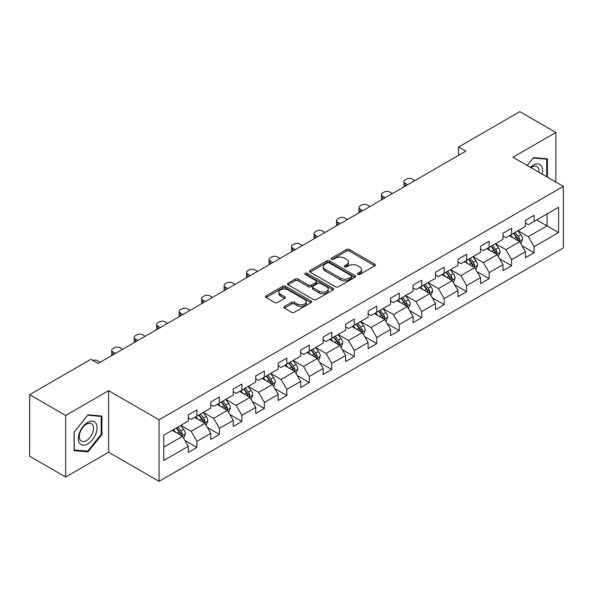 <?xml version="1.0" encoding="UTF-8"?>
<svg xmlns="http://www.w3.org/2000/svg" width="593" height="593" viewBox="0 0 593 593"><rect width="100%" height="100%" fill="white"/><g stroke="black" fill="none" stroke-linecap="round" stroke-linejoin="round"><path stroke-width="0.89" d="M357.779 274.477A1.401 0.808 0 0 0 359.758 274.477L374.783 265.805A2.001 1.156 0 0 0 375.369 264.989A2.001 1.156 0 0 0 374.783 264.167L349.329 249.475A2.001 1.156 0 0 0 346.497 249.475L331.472 258.148A1.401 0.808 0 0 0 331.064 258.718A1.401 0.808 0 0 0 331.472 259.289A1.401 0.808 0 0 0 333.451 259.289L335.393 258.17A6.397 3.699 0 0 1 344.451 258.17L346.571 259.393A6.397 3.699 0 0 1 348.447 262.01A6.397 3.699 0 0 1 346.571 264.619L344.622 265.738A1.401 0.808 0 0 0 344.214 266.316A1.401 0.808 0 0 0 344.622 266.887A1.401 0.808 0 0 0 346.601 266.887L348.551 265.76A6.397 3.699 0 0 1 357.601 265.76L359.721 266.983A6.397 3.699 0 0 1 361.597 269.6A6.397 3.699 0 0 1 359.721 272.209L357.779 273.336A1.401 0.808 0 0 0 357.364 273.907A1.401 0.808 0 0 0 357.779 274.477L357.779 273.336M284.41 306.47A2.001 1.156 0 0 0 283.825 307.285A2.001 1.156 0 0 0 284.41 308.101L291.556 312.222A2.001 1.156 0 0 0 294.38 312.222L311.073 302.586A2.001 1.156 0 0 0 311.659 301.77A2.001 1.156 0 0 0 311.073 300.955L285.611 286.256A2.001 1.156 0 0 0 282.787 286.256L266.094 295.892A2.001 1.156 0 0 0 265.508 296.708A2.001 1.156 0 0 0 266.094 297.523L274.722 302.504A2.001 1.156 0 0 0 277.554 302.504L284.692 298.383A2.001 1.156 0 0 0 285.277 297.567A2.001 1.156 0 0 0 284.692 296.752L280.415 294.284A5.352 3.091 0 0 1 278.851 292.097A5.352 3.091 0 0 1 282.149 289.243A5.352 3.091 0 0 1 287.983 289.91L304.743 299.591A5.352 3.091 0 0 1 306.307 301.77A5.352 3.091 0 0 1 303.008 304.624A5.352 3.091 0 0 1 297.175 303.957L294.38 302.341A2.001 1.156 0 0 0 291.556 302.341L284.41 306.47L284.41 308.101M108.608 390.668L65.675 415.456L29.65 394.664L29.65 456.225L65.675 477.017L108.608 452.229L159.043 481.346L159.043 419.785L108.608 390.668L108.608 452.229M555.856 182.036L555.856 132.454L512.923 157.241L563.35 186.358L159.043 419.785M555.856 132.454L519.839 111.654L458.597 147.012L458.597 155.329M29.65 394.664L90.885 359.306L98.09 363.465L465.801 151.171L458.597 147.012M335.534 286.827A2.001 1.156 0 0 0 338.366 286.827L355.059 277.19A2.001 1.156 0 0 0 355.644 276.375A2.001 1.156 0 0 0 355.059 275.56L329.597 260.861A2.001 1.156 0 0 0 326.765 260.861L310.08 270.497A2.001 1.156 0 0 0 309.494 271.312A2.001 1.156 0 0 0 310.08 272.128L335.534 286.827M305.758 274.781A1.401 0.808 0 0 1 307.181 274.982L307.181 273.314L333.066 288.257A2.001 1.156 0 0 1 333.651 289.073A2.001 1.156 0 0 1 333.066 289.888L316.373 299.524A2.001 1.156 0 0 1 313.541 299.524L288.087 284.825L288.087 283.195A2.001 1.156 0 0 0 287.501 284.01A2.001 1.156 0 0 0 288.087 284.825M288.087 283.195L295.232 279.073A2.001 1.156 0 0 1 298.057 279.073L308.382 285.033A2.001 1.156 0 0 0 311.214 285.033L315.95 282.298A2.001 1.156 0 0 0 316.536 281.482A2.001 1.156 0 0 0 315.95 280.667L305.202 274.455A1.401 0.808 0 0 1 304.787 273.884A1.401 0.808 0 0 1 305.654 273.143A1.401 0.808 0 0 1 307.181 273.314M159.043 481.346L563.35 247.918L563.35 186.358M184.905 440.458L196.935 447.404L196.935 441.333L210.767 433.342L210.767 439.42L219.41 434.424L219.41 428.354L233.249 420.37L233.249 426.441L241.892 421.453L241.892 415.374L255.724 407.391L255.724 413.462L264.367 408.473L264.367 402.402L278.199 394.412L278.199 400.483L286.849 395.494L286.849 389.423L300.681 381.432L300.681 387.511L309.324 382.515L309.324 376.444L323.155 368.461L323.155 374.531L331.798 369.543L331.798 363.465L345.637 355.481L345.637 361.552L354.28 356.563L354.28 350.493L368.112 342.502L368.112 348.573L376.755 343.584L376.755 337.513L390.587 329.523L390.587 335.601L399.237 330.605L399.237 324.534L413.069 316.551L413.069 322.622L421.712 317.633L421.712 311.555L435.544 303.572L435.544 309.642L444.187 304.654L444.187 298.583L458.018 290.592L458.018 296.663L466.669 291.674L466.669 285.604L480.5 277.613L480.5 283.691L489.143 278.695L489.143 272.624L502.975 264.641L502.975 270.712L511.626 265.723L511.626 259.645L525.457 251.662L525.457 257.733L534.1 252.744L534.1 246.673L558.599 232.53L558.599 207.239L547.065 213.895L547.065 225.874L558.599 232.53M196.935 447.404L188.292 452.392L188.292 446.321L163.794 460.464L163.794 435.173L188.292 421.03L188.292 414.959L196.935 409.971L196.935 416.041L210.767 408.058L210.767 401.98L219.41 396.991L219.41 403.062L233.249 395.079L233.249 389.008L241.892 384.012L241.892 390.083L255.724 382.1L255.724 376.029L264.367 371.033L264.367 377.111L278.199 369.12L278.199 363.049L286.849 358.061L286.849 364.132L300.681 356.148L300.681 350.07L309.324 345.082L309.324 351.152L323.155 343.169L323.155 337.098L331.798 332.102L331.798 338.18L345.637 330.19L345.637 324.119L354.28 319.13L354.28 325.201L368.112 317.211L368.112 311.14L376.755 306.151L376.755 312.222L390.587 304.239L390.587 298.16L399.237 293.172L399.237 299.243L413.069 291.259L413.069 285.189L421.712 280.192L421.712 286.271L435.544 278.28L435.544 272.209L444.187 267.221L444.187 273.291L458.018 265.301L458.018 259.23L466.669 254.241L466.669 260.312L480.5 252.329L480.5 246.251L489.143 241.262L489.143 247.333L502.975 239.35L502.975 233.279L511.626 228.283L511.626 234.361L525.457 226.37L525.457 220.299L534.1 215.311L534.1 221.382L558.599 207.239M194.63 417.376L205.008 423.365L191.168 431.348L180.798 425.359M188.292 417.702L191.168 419.37L196.935 416.041M191.168 431.348L196.935 441.333M205.008 423.365L210.767 433.342M217.105 404.396L227.482 410.386L213.65 418.369L203.273 412.38M210.767 404.73L213.65 406.39L219.41 403.062M213.65 418.369L219.41 428.354M227.482 410.386L233.249 420.37M239.587 391.417L249.957 397.406L236.125 405.397L225.755 399.4M233.249 391.751L236.125 393.411L241.892 390.083M236.125 405.397L241.892 415.374M249.957 397.406L255.724 407.391M262.062 378.438L272.439 384.427L258.607 392.418L248.23 386.428M255.724 378.771L258.607 380.439L264.367 377.111M258.607 392.418L264.367 402.402M272.439 384.427L278.199 394.412M284.544 365.466L294.914 371.455L281.082 379.438L270.704 373.449M278.199 365.792L281.082 367.46L286.849 364.132M281.082 379.438L286.849 389.423M294.914 371.455L300.681 381.432M307.018 352.487L317.396 358.476L303.557 366.459L293.187 360.47M300.681 352.82L303.557 354.481L309.324 351.152M303.557 366.459L309.324 376.444M317.396 358.476L323.155 368.461M329.493 339.507L339.871 345.497L326.039 353.487L315.661 347.491M323.155 339.841L326.039 341.501L331.798 338.18M326.039 353.487L331.798 363.465M339.871 345.497L345.637 355.481M351.975 326.528L362.345 332.517L348.514 340.508L338.143 334.519M345.637 326.862L348.514 328.529L354.28 325.201M348.514 340.508L354.28 350.493M362.345 332.517L368.112 342.502M374.45 313.556L384.827 319.545L370.996 327.529L360.618 321.539M368.112 313.89L370.996 315.55L376.755 312.222M370.996 327.529L376.755 337.513M384.827 319.545L390.587 329.523M396.932 300.577L407.302 306.566L393.47 314.549L383.093 308.56M390.587 300.91L393.47 302.571L399.237 299.243M393.47 314.549L399.237 324.534M407.302 306.566L413.069 316.551M419.407 287.598L429.784 293.587L415.945 301.578L405.575 295.588M413.069 287.931L415.945 289.599L421.712 286.271M415.945 301.578L421.712 311.555M429.784 293.587L435.544 303.572M441.881 274.618L452.259 280.608L438.427 288.598L428.05 282.609M435.544 274.952L438.427 276.62L444.187 273.291M438.427 288.598L444.187 298.583M452.259 280.608L458.018 290.592M464.363 261.646L474.734 267.636L460.902 275.619L450.532 269.63M458.018 261.98L460.902 263.64L466.669 260.312M460.902 275.619L466.669 285.604M474.734 267.636L480.5 277.613M486.838 248.667L497.216 254.656L483.384 262.64L473.006 256.65M480.5 249.001L483.384 250.661L489.143 247.333M483.384 262.64L489.143 272.624M497.216 254.656L502.975 264.641M509.32 235.688L519.69 241.677L505.859 249.668L495.481 243.679M502.975 236.021L505.859 237.689L511.626 234.361M505.859 249.668L511.626 259.645M519.69 241.677L525.457 251.662M536.695 219.884L547.065 225.874L528.333 236.689L517.963 230.699M525.457 223.042L528.333 224.71L534.1 221.382M528.333 236.689L534.1 246.673M65.675 415.456L65.675 477.017M163.794 447.152L182.525 436.337L172.155 430.348M182.525 436.337L188.292 446.321M522.07 245.799L534.1 252.744M499.595 258.778L511.626 265.723M477.113 271.75L489.143 278.695M454.638 284.729L466.669 291.674M432.156 297.708L444.187 304.654M409.681 310.688L421.712 317.633M387.207 323.659L399.237 330.605M364.725 336.639L376.755 343.584M342.25 349.618L354.28 356.563M319.768 362.59L331.798 369.543M297.293 375.569L309.324 382.515M274.818 388.548L286.849 395.494M252.336 401.528L264.367 408.473M229.862 414.5L241.892 421.453M207.38 427.479L219.41 434.424M547.428 177.166L547.428 158.828L533.522 157.59L527.184 165.477M74.103 450.643L88.009 451.881L101.907 434.587L101.907 416.049L88.009 414.803L74.103 432.104L74.103 450.643M101.188 434.172L101.907 434.587M86.534 451.036L88.009 451.881M358.335 274.678L359.721 273.877A6.397 3.699 0 0 0 361.597 271.26L361.597 269.6M348.447 262.01L348.447 263.67A6.397 3.699 0 0 1 346.571 266.279L345.185 267.08M374.783 264.167L374.783 265.805L349.329 251.136A2.001 1.156 0 0 0 346.497 251.136L332.028 259.489M355.029 277.213L329.597 262.529A2.001 1.156 0 0 0 326.765 262.529L310.109 272.15M351.523 276.946A1.401 0.808 0 0 0 351.931 276.375A1.401 0.808 0 0 0 351.523 275.804L329.174 262.907A1.401 0.808 0 0 0 327.195 262.907L325.142 264.085A6.397 3.699 0 0 0 323.267 266.702A6.397 3.699 0 0 0 325.142 269.311L340.419 278.132A6.397 3.699 0 0 0 349.47 278.132L351.523 276.946L351.523 278.614A1.401 0.808 0 0 0 351.931 278.043L351.931 276.375M323.267 266.702L323.267 268.362A6.397 3.699 0 0 0 325.142 270.979L325.142 269.311M351.523 278.614L349.47 279.8A6.397 3.699 0 0 1 340.419 279.8L325.142 270.979M288.116 284.848L295.232 280.734L295.232 279.073M316.536 281.482L316.536 283.143A2.001 1.156 0 0 1 315.95 283.958L311.214 286.693A2.001 1.156 0 0 1 308.382 286.693L298.057 280.734A2.001 1.156 0 0 0 295.232 280.734M307.181 274.982L333.036 289.903M319.093 291.215A5.352 3.091 0 0 0 324.927 291.889A5.352 3.091 0 0 0 328.233 289.036A5.352 3.091 0 0 0 326.661 286.849L320.761 283.439A2.001 1.156 0 0 0 317.93 283.439L313.193 286.174A2.001 1.156 0 0 0 312.607 286.99A2.001 1.156 0 0 0 313.193 287.813L319.093 291.215L319.093 292.883A5.352 3.091 0 0 0 324.927 293.55A5.352 3.091 0 0 0 328.233 290.696L328.233 289.036M312.607 286.99L312.607 288.658A2.001 1.156 0 0 0 313.193 289.473L313.193 287.813M319.093 292.883L313.193 289.473M306.307 301.77L306.307 303.438A5.352 3.091 0 0 1 303.008 306.292A5.352 3.091 0 0 1 297.175 305.617L294.38 304.009A2.001 1.156 0 0 0 291.556 304.009L284.44 308.115M278.851 292.097L278.851 293.757A5.352 3.091 0 0 0 280.415 295.944L280.415 294.284M284.692 296.752L284.692 298.383L280.415 295.944M311.043 302.6L285.611 287.924A2.001 1.156 0 0 0 282.787 287.924L266.124 297.538L266.094 295.892M520.832 243.649L522.544 239.335A5.396 3.121 -120 0 0 520.817 234.732L517.845 230.766M407.665 184.734L405.115 183.267A4.077 2.35 0 0 1 403.922 181.599A4.077 2.35 0 0 1 405.115 179.938L406.553 179.108A4.077 2.35 0 0 1 412.32 179.108L414.87 180.576M512.663 237.623L510.64 234.924M404.263 186.699A4.077 2.35 180 0 1 403.922 185.757L403.922 181.599M518.853 241.195L519.631 239.565A5.396 3.121 -120 0 0 518.082 236.318L515.109 232.345M513.753 233.123L517.059 237.534A2.75 1.586 60 0 1 517.556 238.364L519.631 239.565M513.382 233.345L516.355 237.311A5.396 3.121 60 0 1 517.897 240.558M545.812 158.687L546.709 159.198L546.709 176.751M527.207 165.491L533.233 157.997L546.709 159.198M542.15 174.12A13.246 7.65 120 0 0 539.86 164.491A13.246 7.65 120 0 0 530.372 167.315M538.948 172.267A10.029 5.789 120 0 0 536.939 166.514A10.029 5.789 120 0 0 530.95 167.656M87.72 443.994A13.246 7.65 120 0 0 97.082 427.768A13.246 7.65 120 0 0 87.72 422.364A13.246 7.65 120 0 0 78.35 438.583A13.246 7.65 120 0 0 87.72 443.994M86.408 440.606A10.029 5.789 120 0 0 92.953 431.771A10.029 5.789 120 0 0 91.418 423.736A10.029 5.789 120 0 0 86.408 424.232A10.029 5.789 120 0 0 79.855 433.068A10.029 5.789 120 0 0 81.389 441.103A10.029 5.789 120 0 0 86.408 440.606M74.244 431.978L87.72 415.219L101.188 416.419L101.188 434.38L87.72 451.14L74.244 449.939L74.214 431.956M100.299 415.901L101.188 416.419M498.35 256.628L500.069 252.307A5.396 3.121 -120 0 0 498.342 247.711L495.37 243.745M385.183 197.714L382.633 196.239A4.077 2.35 0 0 1 381.44 194.578A4.077 2.35 0 0 1 382.633 192.918L384.079 192.08A4.077 2.35 0 0 1 389.838 192.08L392.388 193.555M490.181 250.602L488.165 247.904M381.781 199.678A4.077 2.35 180 0 1 381.44 198.737L381.44 194.578M496.378 254.175L497.149 252.544A5.396 3.121 -120 0 0 495.607 249.29L492.635 245.324M491.278 246.102L494.577 250.505A2.75 1.586 60 0 1 495.081 251.343L497.149 252.544M490.9 246.317L493.873 250.29A5.396 3.121 60 0 1 495.422 253.537M475.875 269.607L477.587 265.286A5.396 3.121 -120 0 0 475.868 260.69L472.888 256.717M362.708 210.693L360.159 209.218A4.077 2.35 0 0 1 358.965 207.557A4.077 2.35 0 0 1 360.159 205.89L361.597 205.059A4.077 2.35 0 0 1 367.363 205.059L369.913 206.534M467.707 263.574L465.69 260.876M359.306 212.657A4.077 2.35 180 0 1 358.965 211.716L358.965 207.557M473.903 267.154L474.674 265.516A5.396 3.121 -120 0 0 473.125 262.269L470.153 258.303M468.804 259.082L472.102 263.485A2.75 1.586 60 0 1 472.599 264.322L474.674 265.516M468.426 259.297L471.398 263.27A5.396 3.121 60 0 1 472.947 266.516M453.4 282.579L455.113 278.265A5.396 3.121 -120 0 0 453.386 273.669L450.413 269.696M340.226 223.672L337.684 222.197A4.077 2.35 0 0 1 336.483 220.529A4.077 2.35 0 0 1 337.684 218.869L339.122 218.039A4.077 2.35 0 0 1 344.881 218.039L347.431 219.506M445.232 276.553L443.208 273.855M336.824 225.636A4.077 2.35 180 0 1 336.483 224.695L336.483 220.529M451.421 280.126L452.192 278.495A5.396 3.121 -120 0 0 450.65 275.248L447.678 271.275M446.321 272.061L449.62 276.464A2.75 1.586 60 0 1 450.124 277.302L452.192 278.495M445.943 272.276L448.923 276.249A5.396 3.121 60 0 1 450.465 279.496M430.918 295.559L432.631 291.245A5.396 3.121 -120 0 0 430.911 286.641L427.938 282.676M317.752 236.644L315.202 235.176A4.077 2.35 0 0 1 314.008 233.509A4.077 2.35 0 0 1 315.202 231.848L316.64 231.018A4.077 2.35 0 0 1 322.407 231.018L324.957 232.486M422.75 289.532L420.733 286.834M314.349 238.608A4.077 2.35 180 0 1 314.008 237.667L314.008 233.509M428.947 293.105L429.717 291.474A5.396 3.121 -120 0 0 428.176 288.228L425.196 284.255M423.847 285.033L427.145 289.443A2.75 1.586 60 0 1 427.642 290.274L429.717 291.474M423.469 285.255L426.441 289.221A5.396 3.121 60 0 1 427.99 292.468M408.444 308.538L410.156 304.216A5.396 3.121 -120 0 0 408.429 299.621L405.456 295.655M295.277 249.623L292.727 248.148A4.077 2.35 0 0 1 291.534 246.488A4.077 2.35 0 0 1 292.727 244.82L294.165 243.99A4.077 2.35 0 0 1 299.932 243.99L302.482 245.465M400.275 302.504L398.251 299.813M291.875 251.588A4.077 2.35 180 0 1 291.534 250.646L291.534 246.488M406.464 306.084L407.243 304.446A5.396 3.121 -120 0 0 405.694 301.2L402.721 297.234M401.365 298.012L404.671 302.415A2.75 1.586 60 0 1 405.167 303.253L407.243 304.446M400.994 298.227L403.966 302.2A5.396 3.121 60 0 1 405.508 305.447M385.961 321.517L387.681 317.196A5.396 3.121 -120 0 0 385.954 312.6L382.982 308.627M272.795 262.603L270.245 261.128A4.077 2.35 0 0 1 269.052 259.467A4.077 2.35 0 0 1 270.245 257.799L271.69 256.969A4.077 2.35 0 0 1 277.45 256.969L280 258.444M377.793 315.483L375.777 312.785M269.392 264.567A4.077 2.35 180 0 1 269.052 263.626L269.052 259.467M383.99 319.064L384.761 317.425A5.396 3.121 -120 0 0 383.219 314.179L380.246 310.213M378.89 310.991L382.188 315.394A2.75 1.586 60 0 1 382.693 316.232L384.761 317.425M378.512 311.206L381.492 315.179A5.396 3.121 60 0 1 383.034 318.426M363.487 334.489L365.199 330.175A5.396 3.121 -120 0 0 363.479 325.579L360.5 321.606M250.32 275.575L247.77 274.107A4.077 2.35 0 0 1 246.577 272.439A4.077 2.35 0 0 1 247.77 270.779L249.208 269.948A4.077 2.35 0 0 1 254.975 269.948L257.525 271.416M355.318 328.463L353.302 325.765M246.918 277.546A4.077 2.35 180 0 1 246.577 276.605L246.577 272.439M361.515 332.036L362.286 330.405A5.396 3.121 -120 0 0 360.737 327.158L357.764 323.185M356.415 323.971L359.714 328.374A2.75 1.586 60 0 1 360.21 329.204L362.286 330.405M356.037 324.186L359.01 328.151A5.396 3.121 60 0 1 360.559 331.405M341.012 347.468L342.724 343.154A5.396 3.121 -120 0 0 340.997 338.551L338.025 334.585M227.845 288.554L225.296 287.086A4.077 2.35 0 0 1 224.095 285.418A4.077 2.35 0 0 1 225.296 283.758L226.734 282.92A4.077 2.35 0 0 1 232.493 282.92L235.043 284.395M332.843 341.442L330.82 338.744M224.436 290.518A4.077 2.35 180 0 1 224.095 289.577L224.095 285.418M339.033 345.015L339.804 343.384A5.396 3.121 -120 0 0 338.262 340.137L335.29 336.164M333.933 336.943L337.232 341.353A2.75 1.586 60 0 1 337.736 342.183L339.804 343.384M333.562 337.165L336.535 341.131A5.396 3.121 60 0 1 338.077 344.377M318.53 360.448L320.242 356.126A5.396 3.121 -120 0 0 318.523 351.53L315.55 347.557M205.363 301.533L202.813 300.058A4.077 2.35 0 0 1 201.62 298.398A4.077 2.35 0 0 1 202.813 296.73L204.259 295.9A4.077 2.35 0 0 1 210.018 295.9L212.568 297.375M310.361 354.414L308.345 351.723M201.961 303.497A4.077 2.35 180 0 1 201.62 302.556L201.62 298.398M316.558 357.994L317.329 356.356A5.396 3.121 -120 0 0 315.787 353.109L312.808 349.144M311.458 349.922L314.757 354.325A2.75 1.586 60 0 1 315.254 355.163L317.329 356.356M311.08 350.137L314.053 354.11A5.396 3.121 60 0 1 315.602 357.357M296.055 373.427L297.768 369.105A5.396 3.121 -120 0 0 296.048 364.51L293.068 360.537M182.889 314.512L180.339 313.037A4.077 2.35 0 0 1 179.145 311.377A4.077 2.35 0 0 1 180.339 309.709L181.777 308.879A4.077 2.35 0 0 1 187.544 308.879L190.094 310.354M287.887 367.393L285.863 364.695M179.486 316.477A4.077 2.35 180 0 1 179.145 315.535L179.145 311.377M294.076 370.973L294.854 369.335A5.396 3.121 -120 0 0 293.305 366.089L290.333 362.115M288.976 362.901L292.282 367.304A2.75 1.586 60 0 1 292.779 368.142L294.854 369.335M288.606 363.116L291.578 367.089A5.396 3.121 60 0 1 293.12 370.336M273.573 386.399L275.293 382.085A5.396 3.121 -120 0 0 273.566 377.489L270.593 373.516M160.406 327.484L157.857 326.017A4.077 2.35 0 0 1 156.663 324.349A4.077 2.35 0 0 1 157.857 322.688L159.302 321.858A4.077 2.35 0 0 1 165.062 321.858L167.611 323.326M265.412 380.372L263.388 377.674M157.004 329.456A4.077 2.35 180 0 1 156.663 328.515L156.663 324.349M271.601 383.945L272.372 382.315A5.396 3.121 -120 0 0 270.831 379.068L267.858 375.095M266.502 375.88L269.8 380.283A2.75 1.586 60 0 1 270.304 381.114L272.372 382.315M266.124 376.095L269.103 380.061A5.396 3.121 60 0 1 270.645 383.315M251.098 399.378L252.811 395.064A5.396 3.121 -120 0 0 251.091 390.461L248.119 386.495M137.932 340.464L135.382 338.996A4.077 2.35 0 0 1 134.188 337.328A4.077 2.35 0 0 1 135.382 335.668L136.82 334.83A4.077 2.35 0 0 1 142.587 334.83L145.137 336.305M242.93 393.352L240.914 390.654M134.529 342.428A4.077 2.35 180 0 1 134.188 341.486L134.188 337.328M249.127 396.925L249.898 395.294A5.396 3.121 -120 0 0 248.348 392.047L245.376 388.074M244.027 388.852L247.325 393.255A2.75 1.586 60 0 1 247.822 394.093L249.898 395.294M243.649 389.075L246.621 393.04A5.396 3.121 60 0 1 248.171 396.287M228.624 412.357L230.336 408.036A5.396 3.121 -120 0 0 228.609 403.44L225.636 399.467M115.457 353.443L112.907 351.968A4.077 2.35 0 0 1 111.714 350.307A4.077 2.35 0 0 1 112.907 348.64L114.345 347.809A4.077 2.35 0 0 1 120.105 347.809L122.655 349.284M220.455 406.324L218.432 403.633M112.047 355.407A4.077 2.35 180 0 1 111.714 354.466L111.714 350.307M226.645 409.904L227.423 408.266A5.396 3.121 -120 0 0 225.874 405.019L222.901 401.053M221.545 401.832L224.843 406.235A2.75 1.586 60 0 1 225.347 407.072L227.423 408.266M221.174 402.047L224.147 406.02A5.396 3.121 60 0 1 225.688 409.266M206.142 425.337L207.854 421.015A5.396 3.121 -120 0 0 206.134 416.419L203.162 412.446M92.775 360.396A4.077 2.35 0 0 1 97.63 360.789L100.18 362.264M197.973 419.303L195.957 416.605M204.17 422.883L204.941 421.245A5.396 3.121 -120 0 0 203.399 417.998L200.419 414.025M199.07 414.811L202.369 419.214A2.75 1.586 60 0 1 202.865 420.052L204.941 421.245M198.692 415.026L201.664 418.999A5.396 3.121 60 0 1 203.214 422.246M183.667 438.309L185.379 433.994A5.396 3.121 -120 0 0 183.66 429.391L180.68 425.426M175.498 432.282L173.475 429.584M181.688 435.855L182.466 434.224A5.396 3.121 -120 0 0 180.917 430.978L177.944 427.004M176.588 427.79L179.894 432.193A2.75 1.586 60 0 1 180.391 433.023L182.466 434.224M176.217 428.005L179.19 431.971A5.396 3.121 60 0 1 180.732 435.225M359.721 273.877L359.721 272.209M344.622 266.887L344.622 265.738M346.571 266.279L346.571 264.619M331.472 259.289L331.472 258.148M346.497 251.136L346.497 249.475M349.329 251.136L349.329 249.475M310.08 272.128L310.08 270.497M326.765 262.529L326.765 260.861M329.597 262.529L329.597 260.861M355.059 277.19L355.059 275.56M340.419 279.8L340.419 278.132M349.47 279.8L349.47 278.132M298.057 280.734L298.057 279.073M308.382 286.693L308.382 285.033M311.214 286.693L311.214 285.033M315.95 283.958L315.95 282.298M333.066 289.888L333.066 288.257M291.556 304.009L291.556 302.341M294.38 304.009L294.38 302.341M297.175 305.617L297.175 303.957M282.787 287.924L282.787 286.256M285.611 287.924L285.611 286.256M311.073 302.586L311.073 300.955M405.115 183.267L405.115 186.209M519.157 241.373L522.507 239.439M518.082 236.318L520.817 234.732M514.242 238.534L516.355 237.311M382.633 196.239L382.633 199.189M496.682 254.345L500.032 252.418M495.607 249.29L498.342 247.711M491.767 251.514L493.873 250.29M360.159 209.218L360.159 212.161M474.2 267.324L477.55 265.39M473.125 262.269L475.868 260.69M469.285 264.485L471.398 263.27M337.684 222.197L337.684 225.14M451.725 280.304L455.076 278.369M450.65 275.248L453.386 273.669M446.811 277.465L448.923 276.249M315.202 235.176L315.202 238.119M429.25 293.283L432.601 291.348M428.176 288.228L430.911 286.641M424.329 290.444L426.441 289.221M292.727 248.148L292.727 251.098M406.768 306.255L410.119 304.328M405.694 301.2L408.429 299.621M401.854 303.423L403.966 302.2M270.245 261.128L270.245 264.07M384.294 319.234L387.644 317.299M383.219 314.179L385.954 312.6M379.379 316.395L381.492 315.179M247.77 274.107L247.77 277.05M361.812 332.213L365.162 330.279M360.737 327.158L363.479 325.579M356.897 329.374L359.01 328.151M225.296 287.086L225.296 290.029M339.337 345.193L342.687 343.258M338.262 340.137L340.997 338.551M334.422 342.354L336.535 341.131M202.813 300.058L202.813 303.008M316.862 358.165L320.213 356.23M315.787 353.109L318.523 351.53M311.94 355.326L314.053 354.11M180.339 313.037L180.339 315.98M294.38 371.144L297.73 369.209M293.305 366.089L296.048 364.51M289.466 368.305L291.578 367.089M157.857 326.017L157.857 328.959M271.905 384.123L275.256 382.188M270.831 379.068L273.566 377.489M266.991 381.284L269.103 380.061M135.382 338.996L135.382 341.939M249.423 397.102L252.774 395.168M248.348 392.047L251.091 390.461M244.509 394.263L246.621 393.04M112.907 351.968L112.907 354.918M226.949 410.074L230.299 408.14M225.874 405.019L228.609 403.44M222.034 407.235L224.147 406.02M204.474 423.054L207.824 421.119M203.399 417.998L206.134 416.419M199.552 420.215L201.664 418.999M181.992 436.033L185.342 434.098M180.917 430.978L183.66 429.391M177.077 433.194L179.19 431.971"/></g></svg>
